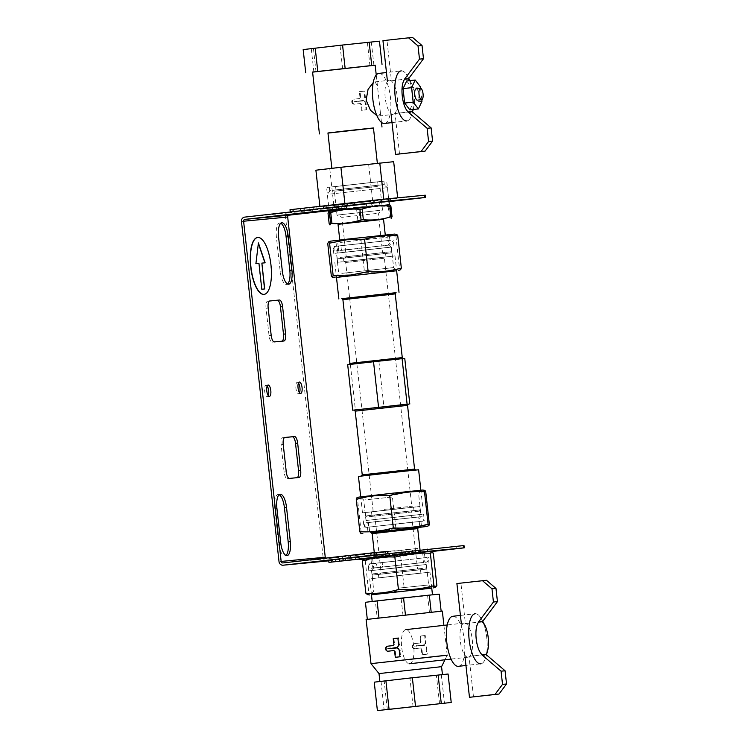 <?xml version="1.0" encoding="UTF-8"?>
<svg xmlns="http://www.w3.org/2000/svg" width="748" height="748" viewBox="0 0 748 748"><rect width="100%" height="100%" fill="white"/><g stroke="black" fill="none" stroke-linecap="round" stroke-linejoin="round"><path stroke-width="0.56" stroke-dasharray="3.74 2.81" d="M333.328 168.356L377.375 163.447L333.328 168.356M327.951 132.976L373.458 127.955M376.889 115.65L378.75 116.024L380.311 111.845L377.431 85.758L374.982 81.897L373.187 82.673M312.589 72.032L375.159 65.132M393.121 114.407A17.167 6.04 -96.4 0 1 385.229 97.969A17.167 6.04 -96.4 0 1 389.325 80.288A17.167 6.04 -96.4 0 1 389.353 80.279A17.167 6.04 -96.4 0 1 397.244 96.716A17.167 6.04 -96.4 0 1 393.158 114.407A17.167 6.04 -96.4 0 1 393.121 114.407M373.467 128.076L327.97 133.097M378.75 116.024L393.158 114.407M421.816 99.652L420.563 88.301M420.404 86.824L411.886 87.778L406.678 80.98M421.994 101.27L413.485 102.233L411.886 87.778M409.867 109.881L413.485 102.233M416.159 88.778A5.722 2.01 -96.4 0 1 418.786 94.248A5.722 2.01 -96.4 0 1 417.44 100.157M369.419 42.215L311.28 48.695L369.419 42.215M315.768 71.743L373.906 65.263L315.768 71.743M312.599 72.135L375.169 65.216M379.46 41.168L303.164 49.583M369.97 65.861L367.408 42.655M342.631 68.938L340.069 45.731M316.021 71.808L313.459 48.601M384.743 180.997L326.605 187.477L384.743 180.997M386.744 199.202L328.606 205.681L386.744 199.202M393.672 161.69L315.908 170.198M319.901 206.345L344.903 203.531M329.793 168.87L333.814 205.279L319.929 206.598M368.671 164.616L372.691 201.016L333.814 205.279M397.656 197.818L372.691 201.016M383.78 199.183L397.693 198.089M344.921 203.671L383.799 199.417M408.473 78.858L391.438 80.775L386.968 40.27L412.513 37.4M386.968 40.27L382.957 40.654M391.438 80.775L404.462 79.241M399.526 154.032L395.056 113.537L412.083 111.62M395.056 113.537L408.081 112.004M408.717 78.521A25.18 8.854 83.6 0 0 401.255 70.882A25.18 8.854 83.6 0 0 401.199 70.882L386.473 72.547M401.255 70.882A25.18 8.854 -96.4 0 1 407.688 76.408A25.18 8.854 -96.4 0 1 411.924 114.107A25.18 8.854 -96.4 0 1 406.781 120.933A25.18 8.854 83.6 0 0 406.828 120.924A25.18 8.854 83.6 0 0 412.438 111.92M412.718 110.302A25.18 8.854 83.6 0 0 409.306 79.943M384.528 123.439A25.18 8.854 83.6 0 0 390.456 97.436A25.18 8.854 83.6 0 0 378.899 73.398M411.765 111.648A17.167 6.04 -96.4 0 1 410.156 112.49A17.167 6.04 -96.4 0 1 408.399 111.966M404.78 79.204A17.167 6.04 -96.4 0 1 406.388 78.362A17.167 6.04 -96.4 0 1 408.146 78.886M409.839 80.625A17.167 6.04 -96.4 0 1 410.774 82.13A17.167 6.04 -96.4 0 1 413.663 107.834A17.167 6.04 -96.4 0 1 413.092 109.517M351.766 101.971A2.515 2.319 -95.5 0 0 354.346 104.206L359.601 103.617A1.141 1.057 84.5 0 1 360.77 104.636L361.396 110.321L366.034 109.806L365.342 103.542A2.861 2.637 -95.5 0 0 362.406 100.999L354.066 101.709L362.359 100.541A2.861 2.637 -95.5 0 0 364.669 97.399L363.977 91.144L359.339 91.667L359.966 97.362A1.141 1.057 84.5 0 1 359.049 98.614L353.795 99.204A2.515 2.319 -95.5 0 0 351.766 101.971M352.467 101.896A2.515 2.319 -95.5 0 0 355.048 104.14L360.302 103.551A1.141 1.057 84.5 0 1 361.471 104.57L362.107 110.255L366.735 109.732L366.053 103.476A2.861 2.637 -95.5 0 0 363.107 100.933L354.776 101.644L363.061 100.475A2.861 2.637 -95.5 0 0 365.37 97.334L364.678 91.078L360.04 91.602L360.667 97.287A1.141 1.057 84.5 0 1 359.751 98.549L354.496 99.138A2.515 2.319 -95.5 0 0 352.467 101.896M355.814 101.279L356.516 101.214M354.066 101.709L354.776 101.644M355.87 101.737L356.572 101.663M366.034 109.806L366.735 109.732M361.396 110.321L362.107 110.255M359.339 91.667L360.04 91.602M363.977 91.144L364.678 91.078M376.179 185.411L335.964 189.899L376.179 185.411M375.805 181.998L335.59 186.486L375.805 181.998M331.757 186.972L383.939 181.147L331.757 186.972M332.14 190.385L384.313 184.56L332.14 190.385M328.905 211.404L389.643 204.69M390.054 204.784L389.362 206.326L388.137 206.476C378.17 205.775 368.446 206.869 358.965 209.777L356.693 210.029C347.278 209.206 338.059 210.188 329.045 212.984L327.998 213.087M329.176 223.774L330.223 223.661L329.045 212.984M376.235 213.498L341.873 217.341L376.235 213.498M380.582 252.861L346.221 256.695L380.582 252.861M381.723 253.881L345.202 257.957L381.723 253.881M341.312 258.462L390.708 252.936L341.312 258.462M340.172 257.434L391.718 251.674L340.172 257.434M339.667 252.889L391.223 247.121L339.667 252.889M341.443 250.384L388.689 245.101L341.443 250.384M340.564 242.417L387.81 237.135L340.564 242.417M342.332 239.912L385.285 235.115L342.332 239.912M383.528 219.192L338.021 224.213M333.328 190.254L383.677 184.625L333.328 190.254M330.672 194.013L387.464 187.664L330.672 194.013M378.226 185.167L333.122 190.207L378.226 185.167M377.338 186.42L334.384 191.226L377.338 186.42M379.975 210.31L337.021 215.115L379.975 210.31M385.987 205.027L329.195 211.366L385.987 205.027M338.04 224.325L383.537 219.295M391.485 218.192L390.54 217.013L389.362 206.326M388.137 206.476L389.315 217.154C379.75 220.071 370.026 221.174 360.143 220.464L358.965 209.777M356.693 210.029L357.871 220.707C348.858 223.512 339.639 224.494 330.223 223.661M357.871 220.707L360.143 220.464M389.315 217.154L390.54 217.013M341.873 247.887A2.291 1.926 -96.8 0 1 338.04 248.299A2.291 1.926 -96.8 0 1 341.873 247.887M338.479 248.308A2.291 2.235 -97.7 0 1 336.572 250.823A2.291 2.235 -97.7 0 1 334.038 248.794A2.291 2.235 -97.7 0 1 335.955 246.288A2.291 2.235 -97.7 0 1 338.479 248.308M396.636 270.748L336.478 277.386M341.808 273.375L393.616 267.588L341.808 273.375M396.636 270.767L336.488 277.405M400.619 269.691L399.516 268.504L382.181 271.898L364.519 272.468C353.664 275.516 342.603 276.695 331.336 276.012M394.533 234.087L330.541 241.155M396.795 234.433L395.935 236.069L378.282 236.63L360.938 240.033C349.671 239.341 338.61 240.529 327.755 243.577M386.277 234.937L335.805 240.576L386.277 234.937M386.903 240.622L336.432 246.26L386.903 240.622M389.932 240.276L333.019 246.644L389.932 240.276M390.69 247.102L333.767 253.469L390.69 247.102M388.287 247.382L336.478 253.17L388.287 247.382M395.935 236.069L399.516 268.504M360.938 240.033L364.519 272.468M385.22 256.966L343.874 261.566L385.22 256.966M384.846 253.553L343.5 258.154L384.846 253.553M338.208 258.771L391.849 252.815L338.208 258.771M338.592 262.183L392.223 256.227L338.592 262.183M405.313 507.939L362.471 512.829L405.313 507.939M358.451 476.42L418.609 469.781M352.168 260.8L395 255.919L352.168 260.8M342.051 298.686L395.851 292.749M408.371 404.144L354.131 410.138L408.146 404.238M347.68 364.697L404.771 358.544M378.918 361.499L383.939 407.006M350.373 364.575L355.394 410.082M412.625 510.697L371.887 515.241L412.625 510.697M412.251 507.284L371.504 511.828L412.251 507.284M366.997 512.38L419.852 506.49L366.997 512.38M367.38 515.793L420.226 509.902L367.38 515.793M417.309 573.492L378.787 577.802L417.309 573.492M416.926 570.079L378.413 574.389L416.926 570.079M376.796 574.66L426.762 569.06L376.796 574.66M377.17 578.073L427.136 572.472L377.17 578.073M478.729 622.093A17.167 6.04 -96.4 0 1 480.338 621.251A17.167 6.04 -96.4 0 1 482.095 621.766M485.714 654.528A17.167 6.04 -96.4 0 1 484.106 655.37A17.167 6.04 -96.4 0 1 482.348 654.855M460.422 615.426L475.148 613.771A25.18 8.854 -96.4 0 1 475.195 613.762A25.18 8.854 -96.4 0 1 481.628 619.288A25.18 8.854 -96.4 0 1 485.873 656.987A25.18 8.854 -96.4 0 1 480.721 663.813A25.18 8.854 -96.4 0 0 480.777 663.813L465.948 665.477M464.368 623.047A17.167 6.04 -96.4 0 1 472.259 639.484A17.167 6.04 -96.4 0 1 468.173 657.165A17.167 6.04 -96.4 0 1 468.136 657.174A17.167 6.04 -96.4 0 1 460.244 640.737A17.167 6.04 -96.4 0 1 464.33 623.047A17.167 6.04 -96.4 0 1 464.368 623.047M409.577 663.756A17.167 6.04 83.6 0 0 409.614 663.756A17.167 6.04 83.6 0 0 413.7 646.066A17.167 6.04 83.6 0 0 405.809 629.629A17.167 6.04 83.6 0 0 405.781 629.638A17.167 6.04 83.6 0 0 401.685 647.319A17.167 6.04 83.6 0 0 409.577 663.756M482.413 621.738L465.387 623.654L460.908 583.16L486.462 580.28M460.908 583.16L456.906 583.543M465.387 623.654L478.411 622.121M430.558 595.062L372.205 601.56L430.558 595.062M371.625 578.653L429.978 572.155L371.625 578.653M475.195 613.762A25.18 8.854 -96.4 0 1 482.666 621.41M483.255 622.822A25.18 8.854 -96.4 0 1 486.668 653.182M486.387 654.799A25.18 8.854 -96.4 0 1 480.777 663.813M458.468 666.318A25.18 8.854 83.6 0 0 464.405 640.316A25.18 8.854 83.6 0 0 452.839 616.277M473.475 696.912L468.996 656.417L486.032 654.5M468.996 656.417L482.021 654.883M388.614 648.619L396.992 647.908A2.861 2.655 84.5 0 1 399.937 650.451L400.629 656.716L395.973 657.24L395.346 651.545A1.141 1.057 -95.5 0 0 394.168 650.526L388.885 651.125A2.515 2.338 84.5 0 1 386.295 648.862A2.515 2.338 84.5 0 1 388.334 646.122L393.607 645.524A1.141 1.057 -95.5 0 0 394.542 644.271L393.916 638.577L398.572 638.053L399.264 644.309A2.861 2.655 84.5 0 1 396.936 647.45L388.614 648.619M390.419 648.647L389.736 648.712M393.916 638.577L393.224 638.642M395.973 657.24L395.29 657.305M440.441 674.799L379.881 681.55L440.441 674.799M441.563 666.674L379.002 673.583L441.572 666.674M405.435 614.959L429.483 612.659L367.315 619.363L405.435 614.959M365.426 602.299L375.393 601.355L377.273 618.418M375.393 601.355L401.143 598.578L403.032 615.641M401.143 598.578L427.604 595.595L429.483 612.659M427.604 595.595L439.263 594.164M412.681 646.365A2.515 2.384 84.6 0 1 414.775 643.598L420.152 642.99A1.141 1.085 -95.4 0 0 421.105 641.737L420.479 636.043L425.229 635.51L425.921 641.765A2.861 2.702 84.6 0 1 423.546 644.916L415.046 646.094L423.592 645.365A2.861 2.702 84.6 0 1 426.594 647.908L427.286 654.163L422.536 654.706L421.909 649.012A1.141 1.085 -95.4 0 0 420.703 647.992L415.327 648.6A2.515 2.384 84.6 0 1 412.681 646.365M420.114 648.049A1.141 1.085 84.6 0 1 420.133 648.049L414.729 648.656A2.515 2.384 84.6 0 1 412.092 646.422A2.515 2.384 84.6 0 1 414.177 643.654L420.152 642.99M425.229 635.51L424.64 635.566L425.332 641.821A2.861 2.702 84.6 0 1 422.957 644.972L414.457 646.15L423.003 645.421A2.861 2.702 84.6 0 1 426.005 647.964L426.697 654.22L421.947 654.752L421.32 649.068L421.909 649.012M420.479 636.043L424.64 635.566M421.105 641.737L420.516 641.793L419.88 636.099M420.516 641.793A1.141 1.085 84.6 0 1 419.563 643.046M420.133 648.049A1.141 1.085 84.6 0 1 421.32 649.068M422.536 654.706L421.947 654.752M427.286 654.163L426.697 654.22M416.888 646.122L416.299 646.179M415.046 646.094L414.457 646.15M416.842 645.664L416.243 645.72M439.375 674.92L381.022 681.419L439.375 674.92M374.243 682.157L448.08 674.023M439.562 703.896L436.421 675.453M413.102 706.869L409.96 678.427M387.342 709.646L384.21 681.213M444.77 655.426L370.999 663.644M444.966 659.773L447.211 655.229L373.439 663.448M366.118 619.503L442.339 611.088M298.452 383.032A5.722 2.01 83.6 0 0 297.283 382.284A5.722 2.01 83.6 0 0 295.918 388.165A5.722 2.01 83.6 0 0 298.564 393.654A5.722 2.01 83.6 0 0 299.537 392.663M267.186 386.024A5.722 2.01 83.6 0 0 266.017 385.267A5.722 2.01 83.6 0 0 264.652 391.148A5.722 2.01 83.6 0 0 267.298 396.646A5.722 2.01 83.6 0 0 268.27 395.655M341.967 206.859L349.886 205.981L341.967 206.859M342.21 209.131L350.139 208.253L342.21 209.131M304.286 210.459L312.206 209.58L304.286 210.459M380.143 552.679L388.072 551.8L380.143 552.679M380.395 554.96L388.324 554.072L380.395 554.96M342.462 556.278L350.391 555.399L342.462 556.278M342.715 558.56L350.644 557.671L342.715 558.56M406.762 549.528L407.015 551.809L401.863 552.361L401.62 550.079L417.515 548.499L326.998 558.709A1.683 1.58 84.5 0 1 326.979 558.719A1.683 1.58 84.5 0 1 325.623 558.12M407.015 551.809L417.767 550.78L417.515 548.499M329.111 210.665L379.881 204.933L379.339 202.68L371.616 203.419L371.868 205.7L329.073 210.291M379.591 204.961L371.868 205.7M269.57 301.014L267.691 301.192A6.863 2.412 83.6 0 0 266.036 308.251L269.046 335.553A6.863 2.412 83.6 0 0 272.207 342.145L281.828 341.228A6.863 2.412 83.6 0 0 281.846 341.228A6.863 2.412 83.6 0 0 282.071 341.163M284.642 437.524L282.753 437.702A6.863 2.412 83.6 0 0 282.744 437.702A6.863 2.412 83.6 0 0 281.108 444.761L284.118 472.053A6.863 2.412 83.6 0 0 287.279 478.655L296.9 477.738A6.863 2.412 83.6 0 0 296.909 477.729A6.863 2.412 83.6 0 0 297.143 477.673M279.163 494.699A13.735 4.834 83.6 0 0 278.06 494.475A13.735 4.834 83.6 0 0 274.787 508.584L278.555 542.711A13.735 4.834 83.6 0 0 284.894 555.904A13.735 4.834 83.6 0 0 285.923 555.446M280.79 223.25A13.735 4.834 83.6 0 0 279.687 223.026A13.735 4.834 83.6 0 0 276.414 237.135L280.182 271.262A13.735 4.834 83.6 0 0 286.521 284.446A13.735 4.834 83.6 0 0 287.55 283.988M327.138 561A3.974 3.721 84.5 0 1 323.117 557.456L285.558 217.257A3.974 3.721 84.5 0 1 288.822 212.89L376.683 203.007L376.936 205.289M290.252 211.983L346.464 205.84L344.033 206.121L344.286 208.393M366.557 206.27L366.305 203.989L344.033 206.121M366.305 203.989L371.616 203.419M379.339 202.68L376.683 203.007M414.86 548.826L415.112 551.108L328.755 560.822M401.863 552.361L374 555.306L387.614 553.455M376.88 554.661L387.632 553.66M415.112 551.108L417.767 550.78M387.679 551.36L385.398 551.631L385.65 553.903M401.62 550.079L385.398 551.631M297.47 211.226L316.993 209.038L297.47 211.226M297.218 208.954L316.741 206.766L297.218 208.954M335.151 207.626L354.674 205.438L335.151 207.626M334.898 205.354L354.421 203.166L334.898 205.354M323.566 206.523L326.212 206.196L326.465 208.477L323.809 208.804L323.566 206.523L331.177 205.793L331.429 208.075L389.007 201.623M323.809 208.804L331.429 208.075M337.292 207.439L337.039 205.167L417.954 196.06L418.197 198.342M290.542 211.983L290.289 209.702L297.91 208.973L298.162 211.254M425.322 195.191L417.954 196.06M337.039 205.167L331.177 205.793M326.212 206.196L386.847 199.164L297.91 208.973M326.465 208.477L388.979 201.371M373.579 555.727L393.111 553.539L373.579 555.727M373.832 557.999L393.355 555.811L373.832 557.999M335.899 559.326L355.431 557.138L335.899 559.326M368.848 558.101L389.353 555.792L389.11 553.52L328.681 560.102M464.003 545.563L369.858 556.166L370.11 558.447L364.416 558.99M369.858 556.166L358.947 557.204L361.892 556.858L362.116 558.859M430.745 551.65L375.973 557.812L375.72 555.54M389.353 555.792L416.758 552.959L364.818 558.831M370.11 558.447L375.973 557.812M389.11 553.52L416.505 550.687L361.892 556.858M425.612 569.181L373.299 574.96L425.621 569.181L426.631 567.919L372.027 573.95L426.622 567.919L426.257 564.506L371.653 570.537L426.257 564.506L423.733 562.477L373.682 568.013L423.733 562.487L422.723 553.38L372.672 558.906L422.723 553.38L421.33 552.267M418.786 569.929L380.124 574.202L418.786 569.929L417.524 568.919L381.134 572.94L417.534 568.919L411.25 512.043L374.851 516.064L411.241 512.043L412.27 510.781L373.589 515.054L412.27 510.781M366.772 515.811L419.095 510.024L366.772 515.811L365.763 517.074L420.357 511.043L365.753 517.064L366.146 520.486L420.731 514.456L366.127 520.477L368.671 522.506L418.712 516.98L368.652 522.506L369.671 531.613L419.712 526.078L369.662 531.604L370.849 532.557M372.186 533.633L417.693 528.602M420.03 549.817L420.198 551.36L374.701 556.381L420.189 551.351L421.021 552.015M419.095 510.024L420.357 511.043L420.731 514.456L418.693 516.98L419.712 526.078L418.758 527.275M373.589 515.054L374.851 516.064L381.143 572.94L380.124 574.202M368.624 524.834A2.291 2.272 -94 0 0 366.211 522.796A2.291 2.272 -94 0 0 364.117 525.33A2.291 2.272 -94 0 0 366.529 527.368A2.291 2.272 -94 0 0 368.624 524.834M368.97 524.741A2.291 2.235 82.2 0 0 366.445 522.721A2.291 2.235 82.2 0 0 364.528 525.227A2.291 2.235 82.2 0 0 367.062 527.256A2.291 2.235 82.2 0 0 368.97 524.741M389.801 493.512L421.638 490.174L389.801 493.512M392.055 497.046L363.734 500.019L392.055 497.046M358.797 497.111L422.798 490.043M356.693 497.925L357.535 499.374C368.914 496.261 380.498 495.017 392.279 495.644C403.237 492.502 414.392 491.23 425.752 491.829M371.055 532.726L418.6 527.471M360.639 533.184L361.116 531.809C372.906 532.426 384.491 531.183 395.86 528.079C407.23 528.677 418.384 527.405 429.333 524.264M370.999 532.679L418.646 527.415M393.326 524.236L420.918 521.337L393.326 524.236M393.214 524.236L424.331 520.963L393.214 524.236M392.457 517.41L423.574 514.138L392.457 517.41M392.55 517.41L420.862 514.437L392.55 517.41M361.116 531.809L357.535 499.374M395.86 528.079L392.279 495.644M431.746 588.115L371.447 594.772M399.17 588.068L428.651 584.964L399.17 588.068M436.879 585.6C426.229 588.704 415.374 589.948 404.313 589.321C392.681 592.463 380.854 593.734 368.811 593.145L367.361 594.604M429.576 551.472L365.576 558.532M433.298 553.165C422.237 552.538 411.381 553.782 400.732 556.886C388.689 556.297 376.861 557.569 365.23 560.71L363.369 559.401M399.572 554.932L370.84 557.961L399.572 554.932M400.199 560.626L371.466 563.646L400.199 560.626M400.451 560.617L368.053 564.02L400.451 560.617M401.209 567.442L368.811 570.846L401.209 567.442M401.003 567.452L371.522 570.546L401.003 567.452M400.732 556.886L404.313 589.321M365.23 560.71L368.811 593.145M431.746 588.143L371.457 594.8M382.705 564.824A2.291 1.412 -96.1 0 0 381.059 562.711A2.291 1.412 -96.1 0 0 379.9 565.151A2.291 1.412 -96.1 0 0 381.545 567.265A2.291 1.412 -96.1 0 0 382.705 564.824M376.777 565.441A2.291 1.945 -95.8 0 0 372.915 565.881A2.291 1.945 -95.8 0 0 376.777 565.441M263.988 294.375A28.611 10.07 83.6 0 0 270.739 264.82A28.611 10.07 83.6 0 0 257.593 237.509M258.35 243.409L255.694 263.717L258.743 263.418L261.594 289.261L264.727 288.952M261.669 263.146L265.138 262.81M354.346 104.206L355.048 104.14M363.061 100.475L362.359 100.541M362.406 100.999L363.107 100.933M365.342 103.542L366.053 103.476M360.77 104.636L361.471 104.57M353.795 99.204L354.496 99.138M359.049 98.614L359.751 98.549M359.966 97.362L360.667 97.287M364.669 97.399L365.37 97.334M384.22 509.369L411.765 506.228L384.22 509.369M401.237 508.444L373.299 511.669L412.887 507.247L411.765 506.228L384.388 258.238L345.707 262.511L384.388 258.238L385.257 257.003L344.585 261.491L345.707 262.511L373.084 510.501L372.214 511.735L401.237 508.444M355.207 411.148L407.538 405.369M414.57 469.08L362.238 474.849M415.421 470.062L361.621 475.999M342.902 299.668L395.234 293.889M396.066 292.664L341.827 298.658M360.601 363.219L403.424 358.601L360.601 363.219M402.265 357.591L349.933 363.369M396.3 647.974L396.992 647.908M394.542 644.271L393.859 644.337M392.924 645.589L393.607 645.524M388.334 646.122L387.651 646.188M394.654 651.611L395.346 651.545M414.775 643.598L414.177 643.654M422.957 644.972L423.546 644.916M425.921 641.765L425.332 641.821M415.327 648.6L414.729 648.656M426.594 647.908L426.005 647.964M423.592 645.365L423.003 645.421M323.117 557.456L279.023 561.664M241.464 221.473L285.558 217.257M288.822 212.89L244.727 217.107M326.979 558.719L282.884 562.926L326.998 558.709M280.182 271.262L282.314 271.019M276.414 237.135L278.546 236.892M278.555 542.711L280.678 542.478M274.787 508.584L276.91 508.35M287.279 478.655L289.411 478.411M284.118 472.053L286.25 471.82M281.108 444.761L283.23 444.518M284.876 437.458L282.744 437.702L284.857 437.468M272.207 342.145L274.338 341.901M269.046 335.553L271.178 335.31M266.036 308.251L268.167 308.008M304.548 208.159L304.791 210.44M342.229 204.559L342.472 206.841M347.418 203.437L347.67 205.709M369.867 201.287L370.12 203.568M304.025 210.618L303.772 208.346M346.735 203.989L346.988 206.261M350.747 203.606L350.99 205.878M338.218 204.943L338.47 207.224M309.055 207.589L309.307 209.861M313.066 207.205L313.309 209.477M300.537 208.542L300.79 210.824M377.151 557.587L376.899 555.315M339.47 561.187L339.218 558.915M339.592 559.065L339.844 561.337M329.223 562.346L328.97 560.074M359.489 559.457L359.236 557.185M456.635 546.433L456.888 548.705M405.79 554.221L405.538 551.949M345.707 560.701L345.454 558.429M351.99 559.794L351.747 557.578M347.988 560.233L347.736 557.961M343.472 560.738L343.229 558.532M389.671 556.25L389.428 553.978M385.669 556.634L385.416 554.361M381.162 557.204L380.91 554.932M374.944 81.906L389.325 80.288M381.48 122.429L380.311 111.845M377.431 85.758L376.244 74.959M373.906 65.263L371.345 42.066M313.842 71.902L311.28 48.695M388.67 199.043L386.669 180.848M328.606 205.681L326.605 187.477M391.999 122.597L406.828 120.924M410.774 82.13L409.951 80.606M408.782 78.437L407.688 76.408M413.663 107.834L413.205 109.498M412.513 111.985L411.924 114.107M354.309 104.215L355.019 104.15M362.443 100.989L363.145 100.924M377.675 181.839L378.058 185.252M329.335 187.178L329.709 190.59M383.939 181.147L384.313 184.56M335.59 186.486L335.964 189.899M383.883 253.694L382.621 252.684L378.273 213.32L382.527 210.085L379.891 186.196L380.9 184.934M338.377 258.714L337.114 257.705L336.619 253.151L338.638 250.627L337.759 242.661L339.77 240.014M330.345 190.516L327.306 194.302L329.064 210.179M388.969 201.259L387.464 187.664L383.677 184.625M345.202 257.957L346.221 256.695L341.873 217.341L337.021 215.115L334.384 191.226L333.122 190.207M390.708 252.936L391.718 251.674L391.223 247.121L388.689 245.101L387.81 237.135L385.276 234.994M336.572 250.823L336.095 250.889C336.759 251.15 337.357 250.328 337.872 248.411C336.75 246.588 335.992 245.905 335.6 246.373L390.736 240.286C389.989 240.08 389.39 240.903 388.951 242.773C389.792 244.493 390.55 245.166 391.232 244.802L340.228 250.365M335.955 246.288C335.151 245.727 334.272 246.606 333.328 248.906C335.815 253.161 336.6 249.991 348.708 249.645L391.363 244.82C392.401 245.007 393.111 244.147 393.504 242.268L391.092 240.23L339.686 245.821M391.354 247.111L393.616 267.588L397.403 270.617M389.895 240.36L389.269 234.676M394.065 246.812L393.308 239.986M335.702 277.433L338.741 273.646L336.478 253.17M333.767 253.469L333.019 246.644M336.432 246.26L335.805 240.576M385.594 253.507L385.968 256.919M337.245 258.845L337.619 262.258M391.849 252.815L392.223 256.227M343.5 258.154L343.874 261.566M354.103 410.138L408.399 404.144M341.789 298.648L396.094 292.655M349.335 364.51L403.331 358.61M362.471 512.829L360.704 496.84M395 255.919L396.627 270.673M334.842 262.557L336.469 277.312M422.629 506.181L420.862 490.202M413.597 507.181L413.971 510.594M365.248 512.52L365.622 515.933M419.852 506.49L420.226 509.902M371.504 511.828L371.887 515.241M420.507 569.752L420.881 573.164M372.158 575.081L372.532 578.494M426.762 569.06L427.136 572.472M378.413 574.389L378.787 577.802M482.731 621.326L481.628 619.288M486.462 654.865L485.873 656.987M468.173 657.165L451.081 659.091M464.33 623.047L447.248 624.973M431.736 588.04L429.978 572.155M371.447 594.697L369.69 578.812M396.346 647.974L397.029 647.908M415.29 648.61L414.691 648.666M423.639 645.365L423.05 645.421M381.022 681.419L384.154 709.861M441.311 674.761L444.452 703.204M447.211 655.229L443.91 625.347M298.564 393.654L300.696 393.42M267.298 396.646L269.43 396.403M341.948 209.16L341.696 206.878M304.268 212.759L304.015 210.478M380.134 554.979L379.881 552.707M342.453 558.578L342.201 556.306M327.297 210.431L327.044 208.15M350.644 557.671L350.391 555.399M388.324 554.072L388.072 551.8M312.458 211.852L312.206 209.58M350.139 208.253L349.886 205.981M286.521 284.446L288.653 284.212M279.687 223.026L281.818 222.782M284.894 555.904L287.026 555.661M278.06 494.475L280.191 494.241M418.057 550.752L417.805 548.48M379.629 202.661L379.881 204.933M266.017 385.267L268.149 385.033M297.283 382.284L299.415 382.041M374 555.306L373.748 553.034M390.493 198.846L390.746 201.119M354.421 203.166L354.674 205.438M334.534 205.382L334.786 207.654M316.741 206.766L316.993 209.038M296.853 208.982L297.106 211.254M323.519 208.823L323.267 206.551M373.467 558.027L373.215 555.755M335.787 561.626L335.534 559.354M420.9 552.435L420.647 550.154M355.674 559.41L355.431 557.138M393.355 555.811L393.111 553.539M358.947 557.204L359.162 559.186M373.299 574.96L372.027 573.95L371.653 570.537L373.682 568.003L372.672 558.906L374.701 556.381L374.29 552.65M367.062 527.256L421.75 521.234C421.068 521.599 420.301 520.917 419.469 519.196C420.17 517.083 420.759 516.26 421.255 516.718L366.211 522.796M366.445 522.721L416.982 517.083L422.47 516.775L424.023 518.691C423.405 520.683 422.77 521.524 422.115 521.216L366.529 527.368M365.996 520.496L363.734 500.019L359.947 496.981M367.455 527.246L368.081 532.931M363.285 520.795L364.042 527.62M421.638 490.174L418.609 493.96L420.862 514.437M423.574 514.138L424.331 520.963M420.918 521.337L421.545 527.031M371.522 570.546L373.785 591.023L370.746 594.81M371.466 563.646L370.84 557.961M368.811 570.846L368.053 564.02M432.438 588.003L428.651 584.964L426.388 564.488M429.1 564.188L428.352 557.363M424.939 557.746L424.312 552.052M374.617 563.384L370.634 563.758C371.214 563.347 371.98 564.029 372.915 565.787C372.214 567.816 371.625 568.639 371.13 568.274L426.276 562.187C425.575 562.543 424.808 561.86 423.994 560.149C424.686 558.036 425.285 557.213 425.771 557.671L381.059 562.711M375.075 567.938C367.923 568.452 370.774 569.078 368.362 566.292L369.736 563.936L425.93 557.615C426.846 557.204 427.716 557.886 428.539 559.644L427.173 562L381.545 567.265"/><path stroke-width="1.12" d="M377.357 163.279L373.458 127.955L346.623 130.788L327.951 132.976L331.86 168.328M327.97 133.097L373.467 128.076M373.187 82.673L368.072 89.349L366.118 100.11L370.447 110.246L376.889 115.65M376.244 74.959L375.159 65.132L312.589 72.032L319.424 133.92M420.563 88.301L420.404 86.824L415.196 80.017L411.587 87.666L413.176 102.111L418.384 108.918L421.994 101.27L421.816 99.652M411.587 87.666L403.069 88.629L406.678 80.98L415.196 80.017M418.384 108.918L409.867 109.881L404.659 103.074L413.176 102.111M403.069 88.629L404.659 103.074M421.685 99.68A5.722 2.01 -96.4 0 1 421.676 99.68L417.431 100.157A5.722 2.01 -96.4 0 1 417.421 100.157A5.722 2.01 -96.4 0 1 417.431 100.157A5.722 2.01 -96.4 0 1 414.785 94.678A5.722 2.01 -96.4 0 1 416.15 88.788A5.722 2.01 -96.4 0 1 416.159 88.778L420.413 88.301A5.722 2.01 -96.4 0 1 420.423 88.301A5.722 2.01 -96.4 0 1 423.05 93.781A5.722 2.01 -96.4 0 1 421.685 99.68A5.722 2.01 -96.4 0 1 419.048 94.201A5.722 2.01 -96.4 0 1 420.413 88.301M375.169 65.216L312.599 72.135M305.726 72.79L303.164 49.583L342.556 45.03L379.46 41.168L382.022 64.375M317.778 71.312L315.217 48.106M345.118 68.236L342.556 45.03M371.728 65.366L369.166 42.159M319.901 206.345L315.908 170.198L340.901 167.272L393.672 161.69L397.656 197.818M344.903 203.531L340.901 167.272M379.788 163.017L383.78 199.183M387.427 81.158L382.957 40.654L412.513 37.4L422.04 45.544L423.49 58.737L408.473 78.858L404.462 79.241L419.488 59.12L423.49 58.737M422.04 45.544L418.029 45.927L419.488 59.12M408.511 37.783L418.029 45.927M431.129 127.899L427.117 128.282L408.081 112.004L412.083 111.62L431.129 127.899L432.587 141.101L425.07 151.152L395.514 154.415L391.045 113.92M432.587 141.101L428.576 141.484L421.068 151.535L425.07 151.152M427.117 128.282L428.576 141.484M421.068 151.535L395.514 154.415M378.899 73.398A25.18 8.854 83.6 0 0 378.843 73.398A25.18 8.854 83.6 0 0 372.85 99.334A25.18 8.854 83.6 0 0 384.425 123.448A25.18 8.854 83.6 0 0 384.472 123.448A25.18 8.854 83.6 0 0 384.528 123.439M401.199 70.882A25.18 8.854 83.6 0 0 395.206 96.819A25.18 8.854 83.6 0 0 406.781 120.933A25.18 8.854 -96.4 0 1 395.196 96.754A25.18 8.854 -96.4 0 1 401.255 70.882M412.438 111.92A25.18 8.854 83.6 0 0 412.718 110.302M409.306 79.943A25.18 8.854 83.6 0 0 408.717 78.521M408.399 111.966A17.167 6.04 -96.4 0 1 402.265 96.006A17.167 6.04 -96.4 0 1 404.78 79.204M408.146 78.886A17.167 6.04 -96.4 0 1 409.839 80.625M413.092 109.517A17.167 6.04 -96.4 0 1 411.765 111.648M390.634 206.093L389.643 204.69L352.317 208.655L328.905 211.404L329.503 212.741L330.738 212.591C340.209 209.683 349.933 208.58 359.9 209.29L362.172 209.038C371.186 206.242 380.405 205.261 389.83 206.083L390.867 205.981L392.055 216.639L391.008 216.761L389.83 206.083M390.877 206.009L391.784 216.583M328.26 213.161L328.559 211.553M383.537 219.295L338.04 224.325M362.172 209.038L363.35 219.716C372.766 220.548 381.985 219.557 391.008 216.761M363.35 219.716L361.078 219.968L359.9 209.29M330.738 212.591L331.916 223.269C341.789 223.989 351.513 222.885 361.078 219.968M331.916 223.269L330.691 223.418L329.503 212.741M329.167 223.755L327.998 213.105L329.176 223.774L329.99 224.961L330.691 223.418M339.77 240.014L338.021 224.213L355.394 222.175L383.528 219.192L385.276 234.994M392.055 216.658L391.148 218.351M336.478 277.386L396.636 270.748M336.488 277.405L396.636 270.767M328.466 241.959L329.569 243.156L346.913 239.753L364.566 239.192C375.421 236.144 386.482 234.956 397.749 235.648L396.795 234.433L394.533 234.087L347.829 239.089L330.541 241.155L328.466 241.959L327.755 243.577L331.336 276.012L332.29 277.218L333.15 275.591L350.803 275.021L368.147 271.627C379.414 272.309 390.475 271.131 401.33 268.083L400.619 269.691L398.553 270.496M329.569 243.156L333.15 275.591M364.566 239.192L368.147 271.627M397.749 235.648L401.33 268.083M420.862 490.202L418.609 469.781L401.293 471.539L358.451 476.42L360.704 496.84M395.851 292.749L342.051 298.686M407.099 404.172L352.701 410.203L408.455 404.107L407.099 404.172L402.078 358.666L373.533 361.742L347.68 364.697L352.701 410.203M409.801 404.042L404.771 358.544L402.078 358.666M373.533 361.742L378.553 407.249M482.095 621.766A17.167 6.04 -96.4 0 1 484.723 625.019A17.167 6.04 -96.4 0 1 487.612 650.713A17.167 6.04 -96.4 0 1 485.714 654.528M475.148 613.771A25.18 8.854 -96.4 0 0 469.155 639.708A25.18 8.854 -96.4 0 0 480.721 663.813A25.18 8.854 -96.4 0 1 469.146 639.634A25.18 8.854 -96.4 0 1 475.195 613.762M482.348 654.855A17.167 6.04 -96.4 0 1 476.205 638.885A17.167 6.04 -96.4 0 1 478.729 622.093M461.376 624.038L456.906 583.543L486.462 580.28L495.98 588.424L497.439 601.616L482.413 621.738L478.411 622.121L493.428 602L497.439 601.616M495.98 588.424L491.978 588.807L493.428 602M482.451 580.663L491.978 588.807M482.666 621.41A25.18 8.854 -96.4 0 1 483.255 622.822M486.668 653.182A25.18 8.854 -96.4 0 1 486.387 654.799M452.839 616.277A25.18 8.854 83.6 0 0 452.792 616.287A25.18 8.854 83.6 0 0 446.79 642.223A25.18 8.854 83.6 0 0 458.365 666.328A25.18 8.854 83.6 0 0 458.421 666.328A25.18 8.854 83.6 0 0 458.468 666.318M505.078 670.788L501.067 671.171L482.021 654.883L486.032 654.5L505.078 670.788L506.536 683.981L499.019 694.041L469.464 697.295L464.994 656.8M506.536 683.981L502.525 684.364L495.017 694.425L499.019 694.041M501.067 671.171L502.525 684.364M495.017 694.425L469.464 697.295M389.736 648.712L396.3 647.974A2.861 2.655 84.5 0 1 399.254 650.526L399.946 656.781L395.29 657.305L394.654 651.611A1.141 1.057 84.5 0 0 393.495 650.592L388.203 651.19A2.515 2.338 84.5 0 1 385.603 648.927A2.515 2.338 84.5 0 1 387.651 646.188L392.924 645.589A1.141 1.057 84.5 0 0 393.859 644.337L393.224 638.642L397.88 638.119L398.572 644.383A2.861 2.655 84.5 0 1 396.253 647.516L389.736 648.712M388.614 648.619L387.932 648.684M390.372 648.198L389.68 648.264M398.572 638.053L397.88 638.119M400.629 656.716L399.946 656.781M379.872 681.465L379.002 673.583L441.563 666.674L444.966 659.773M441.142 611.172L439.263 594.164L429.305 595.118L431.185 612.173M429.305 595.118L403.555 597.895L405.435 614.95M403.555 597.895L377.095 600.868L378.974 617.923M377.095 600.868L365.426 602.299L367.305 619.325M386.09 709.702L444.452 703.204L386.09 709.702M451.222 702.466L448.08 674.023L412.363 677.753L374.243 682.157L377.385 710.6L451.222 702.466L377.385 710.6M415.505 706.187L412.363 677.753M385.912 680.727L389.044 709.169M441.264 703.41L438.122 674.976M373.439 663.448L370.999 663.644L379.002 673.583L441.563 666.674L442.442 674.565M444.77 655.426L370.999 663.644L447.211 655.229M443.91 625.347L442.339 611.088L366.118 619.503L370.999 663.644M298.05 387.922A5.722 2.01 83.6 0 0 300.696 393.42A5.722 2.01 83.6 0 0 302.061 387.539A5.722 2.01 83.6 0 0 299.415 382.041A5.722 2.01 83.6 0 0 298.05 387.922M299.537 392.663A5.722 2.01 83.6 0 0 299.929 387.782A5.722 2.01 83.6 0 0 298.452 383.032M266.784 390.905A5.722 2.01 83.6 0 0 269.43 396.403A5.722 2.01 83.6 0 0 270.795 390.531A5.722 2.01 83.6 0 0 268.149 385.033A5.722 2.01 83.6 0 0 266.784 390.905M268.27 395.655A5.722 2.01 83.6 0 0 268.663 390.765A5.722 2.01 83.6 0 0 267.186 386.024M304.529 212.731L312.458 211.852L304.529 212.731M282.071 341.163A6.863 2.412 83.6 0 0 283.483 334.169L280.463 306.867A6.863 2.412 83.6 0 0 277.312 300.275L269.57 301.014M297.143 477.673A6.863 2.412 83.6 0 0 298.555 470.679L295.535 443.377A6.863 2.412 83.6 0 0 292.375 436.785L284.642 437.524M285.923 555.446A13.735 4.834 83.6 0 0 288.176 541.795L284.408 507.668A13.735 4.834 83.6 0 0 279.163 494.699M287.55 283.988A13.735 4.834 83.6 0 0 289.803 270.337L286.035 236.218A13.735 4.834 83.6 0 0 280.79 223.25M329.073 210.291L346.707 208.103L332.841 209.496L332.589 207.224L244.727 217.107A3.974 3.721 -95.5 0 0 241.464 221.473L279.023 561.664A3.974 3.721 -95.5 0 0 283.155 565.198L371.017 555.315L370.765 553.043L387.679 551.36L387.903 553.417M283.959 340.985A6.863 2.412 83.6 0 0 283.969 340.985A6.863 2.412 83.6 0 0 285.605 333.935L282.594 306.633A6.863 2.412 83.6 0 0 279.434 300.032L269.813 300.958A6.863 2.412 83.6 0 0 269.804 300.958A6.863 2.412 83.6 0 0 268.167 308.008L271.178 335.31A6.863 2.412 83.6 0 0 274.338 341.901L283.959 340.985M297.667 443.134A6.863 2.412 83.6 0 0 294.506 436.542L284.885 437.458A6.863 2.412 83.6 0 0 284.876 437.458A6.863 2.412 83.6 0 0 283.23 444.518L286.25 471.82A6.863 2.412 83.6 0 0 289.411 478.411L299.032 477.495A6.863 2.412 83.6 0 0 299.041 477.495A6.863 2.412 83.6 0 0 300.677 470.436L297.667 443.134L295.535 443.377M280.678 542.478A13.735 4.834 83.6 0 0 287.026 555.661A13.735 4.834 83.6 0 0 290.299 541.552L286.531 507.425A13.735 4.834 83.6 0 0 280.191 494.241A13.735 4.834 83.6 0 0 276.91 508.35L280.678 542.478M282.314 271.019A13.735 4.834 83.6 0 0 288.653 284.212A13.735 4.834 83.6 0 0 291.926 270.103L288.158 235.975A13.735 4.834 83.6 0 0 281.818 222.782A13.735 4.834 83.6 0 0 278.546 236.892L282.314 271.019M332.841 209.496L244.979 219.379A1.683 1.58 -95.5 0 0 243.596 221.23L281.154 561.43A1.683 1.58 -95.5 0 0 282.903 562.926L370.765 553.043M325.623 558.12A1.683 1.58 84.5 0 1 325.249 557.213L287.69 217.023A1.683 1.58 84.5 0 1 289.074 215.172L329.111 210.665M346.418 208.131L346.165 205.85L338.451 206.588L338.704 208.86M346.165 205.85L388.979 201.371M332.589 207.224L338.451 206.588M328.755 560.822L327.25 560.991A3.974 3.721 84.5 0 1 327.194 560.991A3.974 3.721 84.5 0 1 327.138 561M376.88 554.689L371.017 555.315M389.007 201.623L425.565 197.463L388.764 200.969L290.252 212.002M374.112 202.549L373.86 200.277L292.945 209.375L293.197 211.656M424.836 197.519L424.593 195.247L388.511 198.697L388.764 200.969M424.593 195.247L425.322 195.191L425.565 197.463M290.252 211.983L290 209.73L292.945 209.375M373.86 200.277L388.511 198.697M336.151 561.598L355.674 559.41L336.151 561.598M368.848 558.101L328.933 562.374L328.681 560.102L463.274 545.619L464.003 545.563L464.246 547.835L463.517 547.891L463.274 545.619M331.626 559.747L331.878 562.029L412.793 552.922L412.541 550.65M364.416 558.99L359.199 559.485L364.818 558.831M464.246 547.835L430.745 551.65M427.192 549.069L427.445 551.341L463.517 547.891M427.445 551.341L412.793 552.922M331.878 562.029L328.933 562.374M420.03 549.817L417.693 528.602L372.186 533.633L370.849 532.557M418.6 527.471L426.809 526.452L428.913 525.629L429.333 524.264L425.752 491.829L424.967 490.379L422.779 490.043L390.596 493.418L358.797 497.111L356.693 497.925M424.976 490.379L424.49 491.754C412.7 491.127 401.115 492.371 389.745 495.485C378.376 494.886 367.221 496.158 356.263 499.29L356.749 497.916M426.809 526.452L371.055 532.726M418.646 527.415L370.999 532.679M428.856 525.638L428.071 524.189L424.49 491.754M428.071 524.189C416.692 527.293 405.107 528.537 393.326 527.92L389.745 495.485M393.326 527.92C382.368 531.052 371.214 532.324 359.844 531.725L356.263 499.29M359.844 531.725L360.639 533.184L362.827 533.52M371.447 594.772L431.746 588.115M371.457 594.8L431.746 588.143M367.502 594.613L365.875 593.248C376.936 593.875 387.791 592.64 398.432 589.527C410.474 590.125 422.311 588.844 433.934 585.703L435.804 587.021L433.588 587.881M363.369 559.401L365.576 558.532L396.702 554.923L429.492 551.472L431.811 551.809L433.298 553.165L436.879 585.6L435.56 587.068M363.603 559.345L362.294 560.813C372.943 557.709 383.799 556.465 394.86 557.092C406.482 553.95 418.319 552.679 430.352 553.268L431.671 551.809M430.352 553.268L433.934 585.703M362.294 560.813L365.875 593.248M394.86 557.092L398.432 589.527M264.081 294.357A28.611 10.07 83.6 0 0 264.147 294.357A28.611 10.07 83.6 0 0 270.954 264.876A28.611 10.07 83.6 0 0 257.808 237.481A28.611 10.07 83.6 0 0 257.751 237.49A28.611 10.07 83.6 0 0 250.935 266.961A28.611 10.07 83.6 0 0 264.081 294.357M257.593 237.509A28.611 10.07 83.6 0 0 257.536 237.509A28.611 10.07 83.6 0 0 250.72 266.989A28.611 10.07 83.6 0 0 263.876 294.385A28.611 10.07 83.6 0 0 263.932 294.375A28.611 10.07 83.6 0 0 263.988 294.375M264.727 288.952L261.875 263.118L265.138 262.81L258.406 242.932L255.91 263.689L258.958 263.399L261.809 289.233L264.727 288.952M264.521 288.98L261.875 263.118M264.923 262.829L258.35 243.409M361.377 476.083L362.238 474.849L414.57 469.08L407.538 405.369L355.207 411.148L354.103 410.138M342.902 299.668L349.933 363.369L402.265 357.591L395.234 293.889L342.902 299.668L341.799 298.648M341.827 298.658L396.066 292.664M396.936 647.45L396.253 647.516M399.264 644.309L398.572 644.383M399.937 650.451L399.254 650.526M325.249 557.213L281.154 561.43M243.596 221.23L287.69 217.023M289.074 215.172L244.979 219.379M327.25 560.991L283.155 565.198M387.614 553.455L387.38 551.379M376.627 552.407L376.88 554.661M289.803 270.337L291.926 270.103M286.035 236.218L288.158 235.975M288.176 541.795L290.299 541.552M284.408 507.668L286.531 507.425M292.375 436.785L294.506 436.542M298.555 470.679L300.677 470.436M283.483 334.169L285.605 333.935M277.312 300.275L279.434 300.032M280.463 306.867L282.594 306.633M381.985 127.01L381.48 122.429M378.843 73.398L386.473 72.547M384.472 123.448L391.999 122.597M409.951 80.606L408.782 78.437M413.205 109.498L412.513 111.985M329.185 211.347L329.064 210.179M389.343 204.709L388.969 201.259M334.552 277.564L332.29 277.218M349.933 363.369L349.073 364.603M396.627 270.673L399.021 292.318M362.238 474.849L355.207 411.148M336.469 277.312L338.863 298.966M402.265 357.591L403.368 358.61M395.234 293.889L396.094 292.655M414.57 469.08L415.682 470.09M407.538 405.369L408.399 404.144M484.723 625.019L482.731 621.326M487.612 650.713L486.462 654.865M451.081 659.091L409.614 663.756M447.248 624.973L405.781 629.638M432.484 594.81L431.736 588.04M372.195 601.476L371.447 594.697M465.948 665.477L458.421 666.328M460.422 615.426L452.792 616.287M283.099 565.207L327.194 560.991M346.707 208.103L346.455 205.831M372.186 533.633L374.29 552.65M417.693 528.602L418.758 527.275M369.596 594.95L367.361 594.604"/></g></svg>
